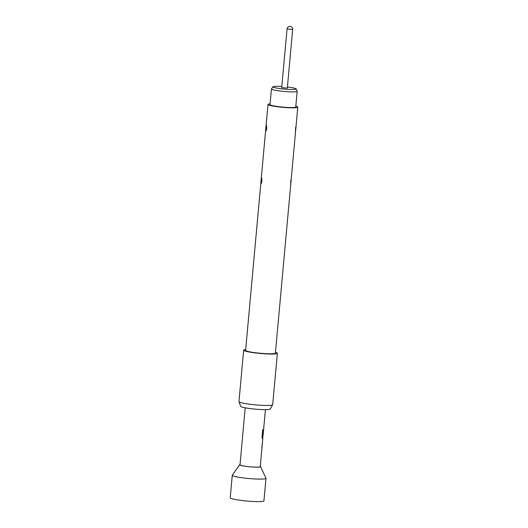 <?xml version="1.0" encoding="UTF-8"?>
<svg xmlns="http://www.w3.org/2000/svg" width="528" height="528" viewBox="0 0 528 528"><rect width="100%" height="100%" fill="white"/><g stroke="black" fill="none" stroke-linecap="round" stroke-linejoin="round"><path stroke-width="0.79" d="M240.042 464.567A10.494 1.082 5.2 0 0 239.699 464.746L232.307 475.16A16.929 1.742 5.2 0 0 232.267 475.259L230.221 497.759A16.929 1.742 5.2 0 0 230.446 498.082A16.929 1.742 5.2 0 0 248.384 501.158A16.929 1.742 5.2 0 0 263.934 500.828L265.987 478.328A16.929 1.742 5.2 0 0 265.96 478.223L260.568 466.646A10.494 1.082 5.2 0 0 260.443 466.508A10.494 1.082 5.2 0 0 260.271 466.409M232.267 475.259A16.929 1.742 5.2 0 0 232.492 475.583A16.929 1.742 5.2 0 0 250.43 478.658A16.929 1.742 5.2 0 0 265.987 478.328M239.699 464.746A10.494 1.082 5.2 0 0 239.818 465.01A10.494 1.082 5.2 0 0 251.249 466.937A10.494 1.082 5.2 0 0 260.568 466.646M260.674 461.261A10.157 1.043 -174.8 0 1 260.726 461.38L260.245 466.679A10.157 1.043 -174.8 0 1 250.912 466.877A10.157 1.043 -174.8 0 1 240.148 465.029A10.157 1.043 -174.8 0 1 240.016 464.838L245.203 407.814M260.726 461.38A10.157 1.043 -174.8 0 1 260.654 461.492L260.812 459.736A10.157 1.043 -174.8 0 0 260.885 459.624L261.426 453.697A10.157 1.043 -174.8 0 1 261.353 453.803L261.512 452.047A10.157 1.043 -174.8 0 0 261.584 451.935L262.621 440.438M262.627 440.537L262.812 438.491A10.157 1.043 -174.8 0 1 262.449 438.728L262.033 437.197L262.706 429.799A10.157 1.043 -174.8 0 0 263.3 429.68L262.687 436.755A10.157 1.043 -174.8 0 0 262.99 436.537L263.063 435.732A10.157 1.043 -174.8 0 1 262.984 435.844L263.663 428.993M262.403 438.735L262.337 438.715A10.045 1.036 -174.8 0 0 262.7 438.484L262.858 436.682M263.479 430.492A10.157 1.043 -174.8 0 1 263.505 430.531L263.05 435.666A10.157 1.043 -174.8 0 1 263.063 435.732M263.663 429.092L263.848 427.046A10.157 1.043 -174.8 0 1 263.776 427.159L263.934 425.396A10.157 1.043 -174.8 0 0 264.013 425.291L264.548 419.357A10.157 1.043 -174.8 0 1 264.475 419.47L264.634 417.714A10.157 1.043 -174.8 0 0 264.713 417.602L264.891 415.602A10.157 1.043 -174.8 0 1 264.818 415.714L264.977 413.952A10.157 1.043 -174.8 0 0 265.056 413.84L265.432 409.655M296.076 88.882L297.165 91.225A12.923 1.333 -174.8 0 1 297.185 91.304A12.923 1.333 -174.8 0 1 286.42 91.641A12.923 1.333 -174.8 0 1 271.445 88.968A12.923 1.333 -174.8 0 1 271.478 88.889L272.976 86.777A11.616 1.195 5.2 0 0 286.414 89.258A11.616 1.195 5.2 0 0 296.076 88.882A11.616 1.195 5.2 0 0 287.43 87.001M271.445 88.968L270.019 104.617A12.923 1.333 5.2 0 0 284.995 107.296A12.923 1.333 5.2 0 0 295.759 106.96L297.185 91.304M287.291 88.103L281.708 87.648L287.047 28.954L292.67 29.462L287.324 88.156M266.33 125.268L265.795 131.116C266.726 129.763 266.924 127.829 266.376 125.327L266.323 125.268M261.545 177.811L261.017 183.658C261.947 182.305 262.139 180.371 261.598 177.87L261.538 177.811M270.092 103.844A14.956 1.538 5.2 0 0 268 104.432L245.612 350.374A14.956 1.538 5.2 0 0 245.817 350.658A14.956 1.538 5.2 0 0 261.657 353.377A14.956 1.538 5.2 0 0 275.398 353.087L297.779 107.144A14.956 1.538 5.2 0 0 297.581 106.854A14.956 1.538 5.2 0 0 295.825 106.187M268 104.432A14.956 1.538 5.2 0 0 268.198 104.716A14.956 1.538 5.2 0 0 284.044 107.435A14.956 1.538 5.2 0 0 297.779 107.144M245.692 349.562A16.929 1.742 5.2 0 0 243.646 350.196L238.966 401.623A16.929 1.742 5.2 0 0 238.979 401.709A16.929 1.742 5.2 0 0 239.197 401.947A16.929 1.742 5.2 0 0 256.727 404.983A16.929 1.742 5.2 0 0 272.659 404.771A16.929 1.742 5.2 0 0 272.686 404.692L277.365 353.265A16.929 1.742 5.2 0 0 277.141 352.942A16.929 1.742 5.2 0 0 275.471 352.275M243.646 350.196A16.929 1.742 5.2 0 0 243.877 350.519A16.929 1.742 5.2 0 0 261.809 353.595A16.929 1.742 5.2 0 0 277.365 353.265M238.979 401.709L240.669 406.355A14.824 1.525 5.2 0 0 240.854 406.567A14.824 1.525 5.2 0 0 256.205 409.226A14.824 1.525 5.2 0 0 270.158 409.042L272.659 404.771M281.813 86.486A11.616 1.195 5.2 0 0 272.976 86.777M262.416 442.127A10.157 1.043 -174.8 0 1 262.449 442.174L261.796 448.087M262.561 436.636L263.188 429.713M292.631 29.41L292.67 29.462A2.818 2.818 0 0 0 290.116 26.4A2.818 2.818 0 0 0 287.047 28.954M266.092 130.878A2.482 2.383 -32.2 0 1 265.749 131.063M261.314 183.421A2.482 2.383 -32.2 0 1 260.971 183.605M290.611 185.909L290.829 179.949M295.396 133.366L295.614 127.406"/></g></svg>
